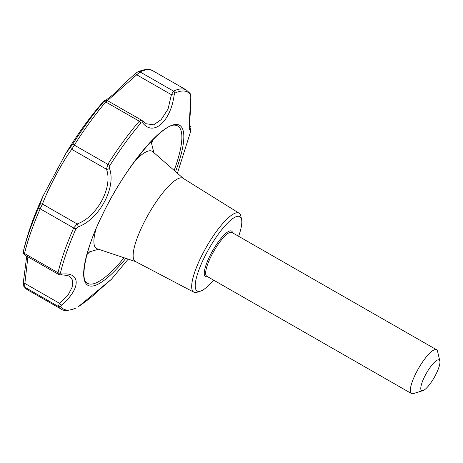 <?xml version="1.0" encoding="UTF-8"?>
<svg xmlns="http://www.w3.org/2000/svg" width="463" height="463" viewBox="0 0 463 463"><rect width="100%" height="100%" fill="white"/><g stroke="black" fill="none" stroke-linecap="round" stroke-linejoin="round"><path stroke-width="0.69" d="M60.526 306.338A2.523 2.425 145.3 0 1 58.118 306.309L24.614 287.106L24.857 283.431L59.559 303.323L58.118 306.309A126.173 31.802 119.8 0 0 60.966 308.983C63.622 311.223 68.628 310.905 75.967 308.04L76.163 307.936A124.993 31.507 -60.2 0 1 60.526 306.338L61.648 305.007C81.089 288.524 81.031 271.659 61.562 274.137L60.427 273.06A124.993 31.507 -60.2 0 1 75.938 228.751A2.523 0.961 -156.3 0 1 73.675 227.987A126.173 31.802 119.8 0 0 58.02 272.719L24.522 253.516A126.173 31.802 119.8 0 1 40.177 208.79L42.457 204.05L77.165 223.942L73.675 227.987L40.177 208.79A2.523 0.961 -156.3 0 1 38.834 207.337L42.99 196.196C33.955 215.521 27.386 234.023 23.289 251.698L23.364 251.536A2.523 1.864 13.3 0 0 24.522 253.516L24.77 254.575M42.99 196.196L65.943 153.259L72.569 144.421A2.523 0.44 32.5 0 1 74.317 145.11L71.788 149.352A2.523 2.055 -135.4 0 1 71.036 146.418M65.943 153.259C77.79 133.738 90.297 116.473 103.457 101.478L104.152 101.009L103.643 101.814A124.674 31.426 119.8 0 0 72.569 144.421M213.541 280.092A42.897 10.811 -60.2 0 1 200.496 291.14A42.897 10.811 -60.2 0 1 205.213 255.692A42.897 10.811 -60.2 0 1 238.653 216.267A42.897 10.811 -60.2 0 1 241.576 219.468A42.897 10.811 -60.2 0 1 238.636 236.304M241.576 219.468L240.864 216.157A45.513 11.471 119.8 0 0 239.111 213.206A45.513 11.471 119.8 0 0 237.768 212.76A45.513 11.471 119.8 0 0 205.08 249.331A45.513 11.471 119.8 0 0 193.847 292.176A45.513 11.471 119.8 0 0 195.004 292.512A45.513 11.471 119.8 0 0 197.279 292.194L200.496 291.14M75.938 228.751L78.091 226.911C99.389 219.248 116.537 187.255 109.471 168.387L109.76 165.667A124.993 31.507 -60.2 0 1 140.914 122.955L142.673 122.869C153.392 136.793 170.587 121.578 174.14 95.216L174.829 93.156A124.993 31.507 -60.2 0 1 184.216 91.032A124.993 31.507 -60.2 0 1 190.472 94.753L190.808 96.917L189.17 124.778L190.831 130.931L190.912 127.273A2.523 2.286 174.7 0 0 189.338 125.369L189.575 125.039L190.912 127.273M111.386 279.322L97.571 291.354C94.006 295.174 87.594 300.29 78.322 306.714L111.386 279.322L128.187 259.124M190.831 130.925L177.404 173.255M174.14 95.216A2.523 0.556 -175.9 0 0 171.42 94.695L173.503 91.113A2.523 2.298 65 0 1 174.829 93.156M146.233 123.754L141.666 120.247L139.265 121.196L105.761 101.993L107.306 100.645M141.661 120.241L107.289 100.54L104.788 100.517A2.523 2.471 -118.1 0 0 104.152 101.009M105.917 100.205L113.041 94.666L124.761 83.108L135.537 73.414L136.718 74.803L140 71.91L173.503 91.113A126.173 31.802 119.8 0 1 186.444 90.048L190.056 93.422A2.523 2.425 -34.7 0 0 189.292 92.722M142.401 120.791A2.523 1.829 133.1 0 1 142.673 122.869M109.471 168.387A2.523 1.435 160.1 0 1 106.49 169.244L107.821 164.313A2.523 0.44 32.5 0 1 109.76 165.667M39.737 204.791A2.523 1.702 15.3 0 1 42.457 204.05C48.43 187.949 63.628 159.608 71.788 149.352L106.49 169.244C113.14 187.023 97.143 216.869 77.165 223.942A2.523 1.1 71.2 0 1 78.091 226.911M60.427 273.06A2.523 1.864 13.3 0 1 58.02 272.719L58.442 274.345L60.329 274.854A2.523 1.696 91.9 0 0 61.562 274.137M23.335 282.69A2.523 0.55 4.5 0 0 23.283 282.789A2.523 0.55 4.5 0 0 24.857 283.431L27.913 256.843M60.329 274.854C68.397 275.184 69.6 276.313 69.855 276.457L72.789 280.526L72.176 287.164L67.858 295.435L59.559 303.323A2.523 1.024 54 0 0 61.648 305.007M189.39 128.633L189.28 125.34M146.25 123.76L153.739 124.836L161.205 119.599L168.028 109.094L171.42 94.695L136.718 74.803L107.462 100.639M422.887 390.65L413.332 393.596A25.233 6.36 -60.2 0 1 411.457 393.533A25.233 6.36 -60.2 0 1 417.8 369.7A25.233 6.36 -60.2 0 1 435.862 349.53A25.233 6.36 -60.2 0 1 436.557 349.744A25.233 6.36 -60.2 0 1 437.558 351.324L439.85 361.059A17.663 4.451 -60.2 0 1 434.225 377.495A17.663 4.451 -60.2 0 1 422.887 390.65A17.663 4.451 -60.2 0 1 424.93 375.962A17.663 4.451 -60.2 0 1 438.664 359.803A17.663 4.451 -60.2 0 1 439.85 361.059M193.847 292.176L135.439 261.502A47.944 12.084 -60.2 0 1 147.275 216.366A47.944 12.084 -60.2 0 1 181.704 177.844A47.944 12.084 -60.2 0 1 183.116 178.313L239.111 213.206M134.982 160.916A56.017 14.121 -60.2 0 1 150.631 150.782A56.017 14.121 -60.2 0 1 152.755 151.679L183.331 178.44M135.659 261.618L97.114 248.764A56.017 14.121 -60.2 0 1 96.101 228.751M38.834 207.337A124.674 31.426 119.8 0 0 23.364 251.536M125.843 258.342A92.218 23.243 -60.2 0 1 92.444 237.6A92.218 23.243 -60.2 0 1 177.069 124.478A92.218 23.243 -60.2 0 1 175.546 171.628M190.472 94.753A2.523 2.425 -34.7 0 0 190.056 93.422L190.837 96.854C191.184 113.58 188.157 128.147 189.627 129.767L189.627 129.767M140.914 122.955A2.523 1.464 -139.5 0 0 139.265 121.196A126.173 31.802 119.8 0 0 107.821 164.313L74.317 145.11A126.173 31.802 119.8 0 1 105.761 101.993A2.523 1.464 -139.5 0 0 103.643 101.814M137.939 71.788A2.523 2.298 65 0 1 140 71.91A126.173 31.802 119.8 0 1 152.946 70.851C150.041 68.611 145.041 68.923 137.939 71.788L135.537 73.414M23.85 286.406L27.462 289.78A126.173 31.802 119.8 0 1 24.614 287.106A2.523 2.425 145.3 0 1 23.85 286.406L23.283 282.789L26.727 256.161M207.528 276.648A26.246 6.615 -60.2 0 1 210.341 255.032A26.246 6.615 -60.2 0 1 230.829 230.858A26.246 6.615 -60.2 0 1 232.629 232.86M124.09 257.758A90.679 22.861 -60.2 0 1 86.934 282.91C80.07 280.034 84.926 249.598 102.236 215.289C124.194 168.173 163.624 121.781 175.627 125.282L177.074 125.635A90.679 22.861 -60.2 0 1 174.152 170.407M86.905 254.633A87.061 21.946 119.8 0 0 89.787 251.774M151.656 143.831A87.061 21.946 119.8 0 0 152.663 139.901M411.457 393.533L206.799 276.232A25.233 6.36 -60.2 0 1 213.142 252.399A25.233 6.36 -60.2 0 1 231.205 232.229A25.233 6.36 -60.2 0 1 231.899 232.443L436.557 349.744M23.289 251.698L23.237 251.924C23.711 252.786 21.842 251.496 24.417 254.841L58.442 274.345M103.457 101.478L104.788 100.517M152.946 70.851L186.444 90.048M27.462 289.78L60.966 308.983M153.872 152.657L151.077 141.545M98.521 249.233L87.519 252.439"/></g></svg>
